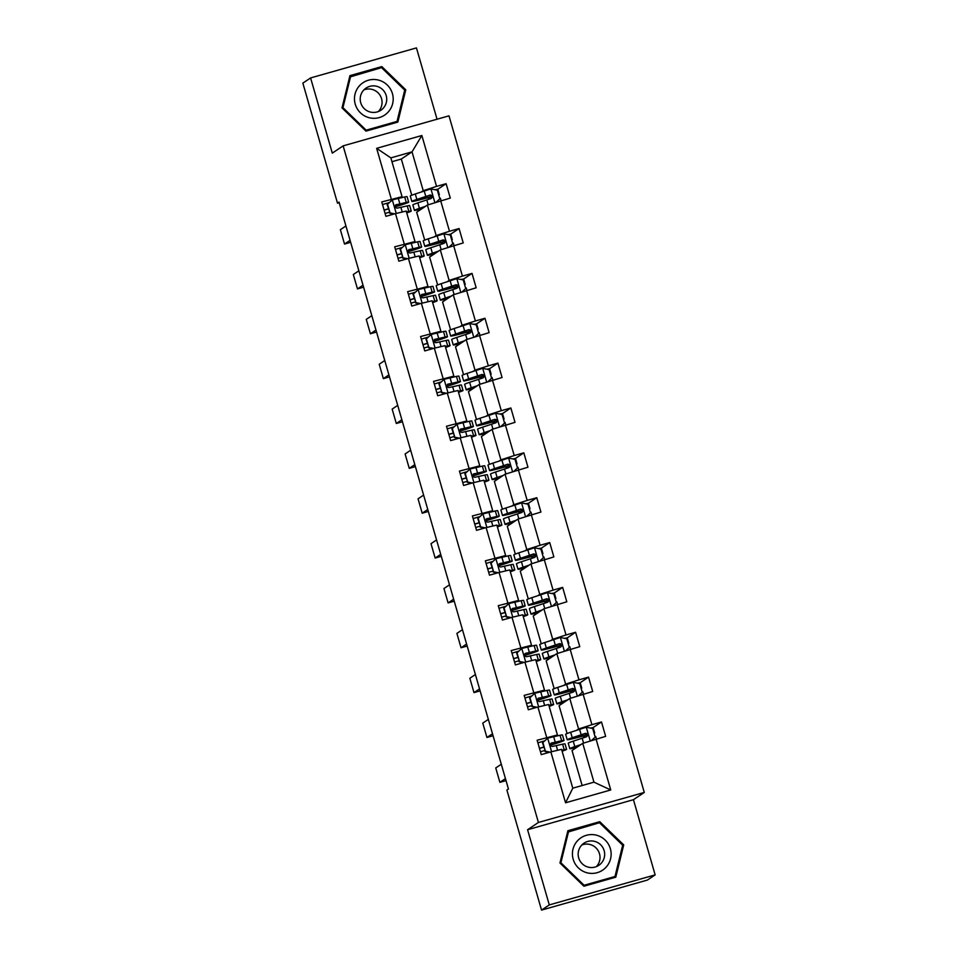 <?xml version="1.0" encoding="UTF-8"?>
<svg xmlns="http://www.w3.org/2000/svg" width="958" height="958" viewBox="0 0 958 958"><rect width="100%" height="100%" fill="white"/><g stroke="black" fill="none" stroke-linecap="round" stroke-linejoin="round"><path stroke-width="1.44" d="M437.04 119.223L416.455 47.9L310.596 77.933L302.848 83.118L337.503 203.168L339.216 202.689M644.279 792.434L448.991 115.834L343.132 145.867L538.42 822.467L644.279 792.434L633.442 799.69L527.583 829.724L549.293 904.915L655.152 874.882L633.442 799.69M655.152 874.882L647.404 880.067L541.545 910.1L549.293 904.915M421.436 191.887L423.232 190.69L412.024 151.867L421.855 135.509L436.549 186.403L446.129 183.685L437.782 189.277M411.76 195.228L401.318 159.04L412.024 151.867L390.852 157.878L402.061 196.689L400.264 197.899M423.232 190.69L436.549 186.403M434.381 236.746L436.177 235.548L427.376 205.06L450.284 198.067L446.129 183.685M440.692 200.785L449.494 231.261L459.074 228.543L450.727 234.135L447.997 234.614M447.338 281.604L449.122 280.407L440.321 249.918L463.229 242.925L459.074 228.543M453.637 245.643L462.439 276.12L472.031 273.401L463.672 278.994M460.283 326.462L462.067 325.265L453.278 294.777L476.174 287.783L472.031 273.401M466.594 290.502L475.384 320.978L484.976 318.26L476.617 323.852M473.228 371.321L475.024 370.111L466.223 339.635L489.119 332.642L484.976 318.26M479.539 335.36L488.341 365.836L497.921 363.118L489.562 368.71L486.844 369.189M486.173 416.179L487.969 414.97L479.168 384.493L502.064 377.5L497.921 363.118M492.484 380.218L501.285 410.695L510.865 407.976L502.519 413.569L499.789 414.048M499.118 461.026L500.914 459.828L492.113 429.352L515.021 422.346L510.865 407.976M505.429 425.077L514.23 455.553L523.81 452.835L515.464 458.427L512.734 458.894M512.075 505.884L513.859 504.686L505.058 474.21L527.966 467.205L523.81 452.835M518.374 469.923L527.175 500.411L536.767 497.693L528.409 503.285M525.02 550.742L526.804 549.545L518.015 519.068L540.911 512.063L536.767 497.693M531.331 514.781L540.12 545.27L549.712 542.551L541.354 548.144M537.965 595.601L539.761 594.403L530.96 563.927L553.856 556.921L549.712 542.551M544.276 559.64L553.077 590.128L562.657 587.398L554.311 593.002L551.58 593.469M550.91 640.459L552.706 639.261L543.904 608.785L566.801 601.78L562.657 587.398M557.221 604.498L566.022 634.974L575.602 632.256L567.256 637.86L564.525 638.327M563.855 685.317L565.651 684.12L556.849 653.631L579.758 646.638L575.602 632.256M570.166 649.356L578.967 679.833L588.547 677.114L580.201 682.707L577.47 683.186M576.812 730.176L578.596 728.978L569.794 698.49L592.703 691.496L588.547 677.114M583.111 694.215L591.912 724.691L601.504 721.973L593.146 727.565L590.415 728.044M596.068 739.073L610.749 789.967L565.555 802.792L550.862 751.898L561.58 749.36L572.776 788.183L593.948 782.171L582.751 743.348L605.648 736.355L601.504 721.973M546.707 737.516L537.917 707.04L548.623 704.501L557.424 734.978L537.127 740.235L541.27 754.617L550.862 751.898M533.762 692.658L524.96 662.182L535.678 659.643L544.479 690.119L524.182 695.376L528.325 709.758L537.917 707.04M520.817 647.8L512.015 617.323L522.733 614.785L531.534 645.261L511.225 650.53L515.38 664.9L524.96 662.182M507.872 602.953L499.07 572.465L509.788 569.926L518.589 600.415L498.28 605.672L502.435 620.042L512.015 617.323M494.915 558.095L486.125 527.607L496.843 525.068L505.632 555.556L485.335 560.813L489.49 575.183L499.07 572.465M481.97 513.237L473.18 482.748L483.886 480.209L492.687 510.698L472.39 515.955L476.533 530.325L486.125 527.607M469.025 468.378L460.223 437.902L470.941 435.363L479.742 465.839L459.445 471.096L463.588 485.466L473.18 482.748M456.08 423.52L447.278 393.043L457.996 390.505L466.797 420.981L446.488 426.238L450.643 440.62L460.223 437.902M443.135 378.661L434.333 348.185L445.051 345.646L453.853 376.123L433.543 381.38L437.698 395.762L447.278 393.043M430.178 333.803L421.388 303.327L432.106 300.788L440.896 331.264L420.598 336.521L424.753 350.903L434.333 348.185M417.233 288.945L408.443 258.468L419.149 255.93L427.951 286.406L407.653 291.663L411.796 306.045L421.388 303.327M404.288 244.086L395.486 213.61L406.204 211.071L415.006 241.548L394.708 246.805L398.851 261.187L408.443 258.468M402.061 196.689L381.751 201.946L385.906 216.328L395.486 213.61M391.343 199.228L376.65 148.334L421.855 135.509M541.545 910.1L506.902 790.051L508.447 789.009L339.048 202.126L337.503 203.168M415.006 241.548L413.209 242.757M424.705 240.087L416.67 212.233L427.376 205.06M436.177 235.548L449.494 231.261M427.951 286.406L426.166 287.604M437.65 284.945L429.615 257.091L440.321 249.918M449.122 280.407L462.439 276.12M440.896 331.264L439.111 332.462M450.607 329.803L442.56 301.95L453.278 294.777M462.067 325.265L475.384 320.978M453.853 376.123L452.056 377.32M463.552 374.662L455.517 346.808L466.223 339.635M475.024 370.111L488.341 365.836M466.797 420.981L465.001 422.179M476.497 419.52L468.462 391.666L479.168 384.493M487.969 414.97L501.285 410.695M479.742 465.839L477.946 467.037M489.442 464.379L481.407 436.525L492.113 429.352M500.914 459.828L514.23 455.553M492.687 510.698L490.903 511.895M502.387 509.237L494.352 481.383L505.058 474.21M513.859 504.686L527.175 500.411M505.632 555.556L503.848 556.754M515.344 554.095L507.297 526.241L518.015 519.068M526.804 549.545L540.12 545.27M518.589 600.415L516.793 601.612M528.289 598.954L520.254 571.1L530.96 563.927M539.761 594.403L553.077 590.128M531.534 645.261L529.738 646.47M541.234 643.8L533.199 615.958L543.904 608.785M552.706 639.261L566.022 634.974M544.479 690.119L542.683 691.329M554.179 688.658L546.144 660.816L556.849 653.631M565.651 684.12L578.967 679.833M557.424 734.978L555.64 736.175M567.124 733.517L559.089 705.663L569.794 698.49M578.596 728.978L591.912 724.691M565.555 802.792L572.776 788.183M310.596 77.933L332.294 153.124L343.132 145.867M527.583 829.724L538.42 822.467M401.318 159.04L391.954 161.698M582.141 785.524L572.034 750.521L582.751 743.348M583.925 737.576L583.458 735.948M570.98 692.718L570.513 691.089M558.035 647.859L557.568 646.231M545.09 603.001L544.623 601.373M532.145 558.143L531.666 556.514M519.188 513.284L518.721 511.656M506.243 468.426L505.776 466.797M493.298 423.568L492.831 421.939M480.353 378.709L479.886 377.081M467.408 333.851L466.929 332.234M454.451 289.005L453.984 287.376M441.506 244.146L441.039 242.518M428.561 199.288L428.094 197.659M593.948 782.171L610.749 789.967M376.65 148.334L390.852 157.878M567.89 830.73L559.963 863.002L583.913 886.222L615.79 877.181L623.718 844.908L599.768 821.689L567.89 830.73M365.968 131.126L397.845 122.085L405.773 89.812L381.823 66.593L349.945 75.634L342.018 107.907L365.968 131.126M614.629 877.516L614.856 876.594M598.834 822.91L567.759 831.269M598.475 822.563L599.768 821.689M622.556 845.698L623.718 844.908M396.672 122.42L396.899 121.498M380.889 67.814L349.814 76.173M380.53 67.455L381.823 66.593M404.611 90.591L405.773 89.812M561.903 750.473A19.016 0.73 -16.1 0 1 562.873 750.425A19.016 0.73 -16.1 0 1 562.023 750.904M505.441 778.615L499.884 782.339L506.016 780.602M561.807 750.138L564.19 749.647A22.908 0.874 -16.1 0 1 566.609 749.348A22.908 0.874 -16.1 0 1 562.106 751.204M547.82 738.103L542.515 742.869L547.82 738.103L560.047 735.265A22.908 0.874 -16.1 0 1 562.466 734.978L564.034 740.438A22.908 0.874 163.9 0 0 561.628 740.726L551.018 743.204M501.297 764.233L495.741 767.957L499.884 782.339M544.755 740.821A19.016 0.73 -16.1 0 1 543.426 741.217L537.881 742.845M542.923 742.606L545.413 751.228L550.072 752.126M542.515 742.869L545.413 751.228M549.341 752.329L545.006 751.503M550.299 745.085A19.016 0.73 -16.1 0 0 560.298 741.516A19.016 0.73 -16.1 0 0 558.286 741.755L551.497 742.989C549.676 744.725 550.012 745.875 552.491 746.438L562.621 744.174A22.908 0.874 -16.1 0 1 565.028 743.887L566.609 749.348M543.773 747.192L539.498 748.461M544.719 750.509L540.456 751.767M539.462 748.318L543.725 747.048M550.335 745.24A22.908 0.874 163.9 0 0 564.034 740.438M594.032 733.062L594.714 733.014L594.14 733.445M591.445 740.558L595.193 737.109L592.703 728.475L586.152 727.23L570.657 732.259A22.908 0.874 163.9 0 0 565.639 734.283L567.22 739.756A22.908 0.874 163.9 0 0 581.075 736.594L587.41 734.87M580.955 744.546L574.8 746.629A22.908 0.874 163.9 0 0 569.794 748.665A22.908 0.874 163.9 0 0 576.884 747.276M580.225 745.049L577.686 745.899A19.016 0.73 163.9 0 0 573.531 747.587A19.016 0.73 163.9 0 0 577.411 746.929M569.794 748.665L568.214 743.204A22.908 0.874 -16.1 0 1 573.231 741.169L586.547 736.774C588.463 734.966 588.128 733.816 585.542 733.325L572.225 737.72A22.908 0.874 163.9 0 0 567.22 739.756M582.057 734.642L582.464 736.055A19.016 0.73 -16.1 0 1 570.956 738.666A19.016 0.73 -16.1 0 1 575.123 736.989L585.099 733.624L587.458 735.373M596.439 738.965L595.708 736.462L595.026 736.51M582.464 736.055L587.362 734.714M548.946 705.615A19.016 0.73 -16.1 0 1 549.916 705.579A19.016 0.73 -16.1 0 1 549.078 706.058M492.496 733.756L486.939 737.48L493.071 735.744M548.85 705.28L551.245 704.789A22.908 0.874 -16.1 0 1 553.664 704.489A22.908 0.874 -16.1 0 1 549.162 706.357M534.863 693.245L529.57 698.011L534.863 693.245L547.102 690.407A22.908 0.874 -16.1 0 1 549.509 690.119L551.09 695.58A22.908 0.874 163.9 0 0 548.671 695.867L538.061 698.346M488.352 719.386L482.784 723.11L486.939 737.48M531.81 695.963A19.016 0.73 -16.1 0 1 530.481 696.358L524.936 697.987M529.978 697.747L532.468 706.369L537.127 707.267M529.57 698.011L532.468 706.369M536.396 707.471L532.061 706.645M537.342 700.226A19.016 0.73 -16.1 0 0 547.353 696.658A19.016 0.73 -16.1 0 0 545.341 696.897L538.552 698.131C536.731 699.867 537.067 701.016 539.546 701.579L549.676 699.328A22.908 0.874 -16.1 0 1 552.083 699.029L553.664 704.489M530.816 702.346L526.553 703.603M531.774 705.651L527.499 706.908M526.505 703.459L530.78 702.19M537.39 700.382A22.908 0.874 163.9 0 0 551.09 695.58M536.001 660.757A19.016 0.73 -16.1 0 1 536.971 660.721A19.016 0.73 -16.1 0 1 536.133 661.2M479.551 688.898L473.994 692.622L480.126 690.886M535.905 660.421L538.3 659.93A22.908 0.874 -16.1 0 1 540.719 659.631A22.908 0.874 -16.1 0 1 536.217 661.499M521.918 648.386L516.625 653.152L521.918 648.386L534.157 645.548A22.908 0.874 -16.1 0 1 536.564 645.261L538.145 650.721A22.908 0.874 163.9 0 0 535.726 651.009L525.116 653.488M475.396 674.528L469.839 678.252L473.994 692.622M518.853 651.105A19.016 0.73 -16.1 0 1 517.536 651.5L511.979 653.14M517.033 652.889L519.523 661.511L524.182 662.409M516.625 653.152L519.523 661.511M523.451 662.613L519.116 661.786M524.397 655.368A19.016 0.73 -16.1 0 0 534.396 651.799A19.016 0.73 -16.1 0 0 532.397 652.039L525.607 653.272C523.786 655.009 524.11 656.158 526.601 656.721L536.72 654.47A22.908 0.874 -16.1 0 1 539.138 654.17L540.719 659.631M517.871 657.487L513.608 658.745M518.829 660.792L514.554 662.05M513.56 658.601L517.835 657.344M524.445 655.523A22.908 0.874 163.9 0 0 538.145 650.721M581.207 688.551L581.769 688.155L580.189 682.683M578.5 695.7L582.248 692.251L579.758 683.617L573.207 682.371L557.7 687.401A22.908 0.874 163.9 0 0 552.694 689.437L554.275 694.897A22.908 0.874 163.9 0 0 568.13 691.736L574.465 690.011M568.01 699.699L561.855 701.771A22.908 0.874 163.9 0 0 556.837 703.807A22.908 0.874 163.9 0 0 563.939 702.418M567.28 700.19L564.741 701.04A19.016 0.73 163.9 0 0 560.586 702.729A19.016 0.73 163.9 0 0 564.466 702.07M556.837 703.807L555.269 698.346A22.908 0.874 -16.1 0 1 560.274 696.31L573.591 691.915C575.519 690.107 575.183 688.958 572.597 688.467L559.28 692.862A22.908 0.874 163.9 0 0 554.275 694.897M569.1 689.784L569.507 691.197A19.016 0.73 -16.1 0 1 558.011 693.82A19.016 0.73 -16.1 0 1 562.166 692.131L572.154 688.766L574.513 690.514M581.075 688.203L581.769 688.155M583.494 694.107L582.763 691.604L582.081 691.652M569.507 691.197L574.417 689.856M568.262 643.704L568.824 643.297L567.244 637.836M565.543 650.841L569.303 647.392L566.813 638.77L560.262 637.513L544.755 642.543A22.908 0.874 163.9 0 0 539.749 644.578L541.318 650.039A22.908 0.874 163.9 0 0 555.173 646.878L561.52 645.153M555.065 654.841L548.91 656.925A22.908 0.874 163.9 0 0 543.893 658.948A22.908 0.874 163.9 0 0 550.982 657.571M554.323 655.332L551.796 656.182A19.016 0.73 163.9 0 0 547.641 657.871A19.016 0.73 163.9 0 0 551.521 657.212M543.893 658.948L542.324 653.488A22.908 0.874 -16.1 0 1 547.329 651.452L560.646 647.057C562.574 645.249 562.238 644.099 559.652 643.608L546.335 648.003A22.908 0.874 163.9 0 0 541.318 650.039M556.155 644.926L556.562 646.339A19.016 0.73 -16.1 0 1 545.066 648.961A19.016 0.73 -16.1 0 1 549.221 647.273L559.209 643.908L561.568 645.656M568.13 643.345L568.824 643.297M570.537 649.249L569.818 646.746L569.124 646.794M556.562 646.339L561.472 644.997M587.158 872.822A19.471 19.316 56.2 0 0 610.581 858.775A19.471 19.316 56.2 0 0 596.403 835.172A19.471 19.316 56.2 0 0 572.98 849.219A19.471 19.316 56.2 0 0 587.158 872.822M588.248 867.134A13.328 13.22 56.2 0 0 604.462 852.009A13.328 13.22 56.2 0 0 583.997 843.172A13.328 13.22 56.2 0 0 588.248 867.134M581.841 844.98A13.328 13.22 -123.8 0 1 596.343 866.619M567.531 832.191L599.469 822.73L622.664 845.231L614.988 876.498L583.566 885.899M614.988 876.498L584.093 885.264L560.897 862.763L568.573 831.496M583.398 885.731L584.093 885.264M560.191 863.23L560.897 862.763M369.201 117.726A19.471 19.316 56.2 0 0 392.636 103.68A19.471 19.316 56.2 0 0 378.458 80.077A19.471 19.316 56.2 0 0 355.035 94.123A19.471 19.316 56.2 0 0 369.201 117.726M370.303 112.038A13.328 13.22 56.2 0 0 386.517 96.914A13.328 13.22 56.2 0 0 366.052 88.076A13.328 13.22 56.2 0 0 370.303 112.038M363.896 89.884A13.328 13.22 -123.8 0 1 378.398 111.523M349.586 77.095L381.524 67.635L404.719 90.136L397.043 121.403L365.621 130.803M397.043 121.403L366.148 130.168L342.94 107.667L350.628 76.4M365.453 130.635L366.148 130.168M342.245 108.134L342.94 107.667M523.056 615.91A19.016 0.73 -16.1 0 1 524.026 615.862A19.016 0.73 -16.1 0 1 523.176 616.341M466.606 644.039L461.038 647.764L467.181 646.027M522.96 615.563L525.355 615.072A22.908 0.874 -16.1 0 1 527.762 614.785A22.908 0.874 -16.1 0 1 523.272 616.641M508.973 603.528L503.68 608.306L508.973 603.528L521.2 600.69A22.908 0.874 -16.1 0 1 523.619 600.403L525.2 605.863A22.908 0.874 163.9 0 0 522.781 606.163L512.171 608.629M462.451 629.669L456.894 633.394L461.038 647.764M505.908 606.246A19.016 0.73 -16.1 0 1 504.591 606.642L499.034 608.282M504.076 608.031L506.566 616.653L511.225 617.551M503.68 608.306L506.566 616.653M510.506 617.754L506.171 616.928M511.452 610.509A19.016 0.73 -16.1 0 0 521.451 606.941A19.016 0.73 -16.1 0 0 519.452 607.192L512.662 608.414C510.83 610.15 511.165 611.3 513.656 611.863L523.775 609.611A22.908 0.874 -16.1 0 1 526.193 609.312L527.762 614.785M504.926 612.629L500.651 613.886M505.884 615.934L501.609 617.192M500.615 613.743L504.89 612.485M511.5 610.665A22.908 0.874 163.9 0 0 525.2 605.863M555.317 598.846L555.88 598.439L554.299 592.978M552.598 605.983L556.359 602.534L553.868 593.912L547.305 592.655L531.81 597.684A22.908 0.874 163.9 0 0 526.804 599.72L528.373 605.181A22.908 0.874 163.9 0 0 542.228 602.019L548.563 600.307M542.108 609.983L535.965 612.066A22.908 0.874 163.9 0 0 530.948 614.09A22.908 0.874 163.9 0 0 538.037 612.713M541.378 610.474L538.851 611.324A19.016 0.73 163.9 0 0 534.684 613.012A19.016 0.73 163.9 0 0 538.576 612.354M530.948 614.09L529.367 608.629A22.908 0.874 -16.1 0 1 534.384 606.594L547.701 602.199C549.629 600.391 549.293 599.241 546.707 598.75L533.39 603.145A22.908 0.874 163.9 0 0 528.373 605.181M543.21 600.067L543.617 601.48A19.016 0.73 -16.1 0 1 532.121 604.103A19.016 0.73 -16.1 0 1 536.276 602.414L546.264 599.049L548.611 600.798M555.185 598.487L555.88 598.439M557.592 604.39L556.873 601.887L556.179 601.935M543.617 601.48L548.515 600.151M510.111 571.052A19.016 0.73 -16.1 0 1 511.081 571.004A19.016 0.73 -16.1 0 1 510.231 571.483M453.661 599.181L448.093 602.905L454.224 601.169M510.015 570.717L512.41 570.214A22.908 0.874 -16.1 0 1 514.817 569.926A22.908 0.874 -16.1 0 1 510.315 571.782M496.028 558.67L490.736 563.448L496.028 558.67L508.255 555.832A22.908 0.874 -16.1 0 1 510.674 555.544L512.243 561.005A22.908 0.874 163.9 0 0 509.836 561.304L499.226 563.783M449.506 584.811L443.949 588.535L448.093 602.905M492.963 561.388A19.016 0.73 -16.1 0 1 491.646 561.783L486.089 563.424M491.131 563.172L493.621 571.806L498.28 572.692M490.736 563.448L493.621 571.806M497.549 572.896L493.226 572.07M498.507 565.651A19.016 0.73 -16.1 0 0 508.506 562.083A19.016 0.73 -16.1 0 0 506.507 562.334L499.705 563.555C497.885 565.292 498.22 566.441 500.711 567.004L510.83 564.753A22.908 0.874 -16.1 0 1 513.249 564.454L514.817 569.926M491.981 567.771L487.706 569.028M492.939 571.076L488.664 572.333M487.67 568.884L491.933 567.627M498.543 565.807A22.908 0.874 163.9 0 0 512.243 561.005M542.24 553.628L542.923 553.58L542.348 554.011M539.653 561.125L543.402 557.676L540.911 549.054L534.36 547.796L518.865 552.826A22.908 0.874 163.9 0 0 513.847 554.862L515.428 560.322A22.908 0.874 163.9 0 0 529.283 557.161L535.618 555.448M538.635 548.611L541.354 548.12L542.923 553.58M529.163 565.124L523.008 567.208A22.908 0.874 163.9 0 0 518.003 569.232A22.908 0.874 163.9 0 0 525.092 567.855M528.433 565.615L525.906 566.465A19.016 0.73 163.9 0 0 521.739 568.154A19.016 0.73 163.9 0 0 525.631 567.495M518.003 569.232L516.422 563.771A22.908 0.874 -16.1 0 1 521.439 561.747L534.756 557.352C536.672 555.544 536.348 554.383 533.762 553.892L520.445 558.286A22.908 0.874 163.9 0 0 515.428 560.322M530.265 555.209L530.672 556.622A19.016 0.73 -16.1 0 1 519.164 559.244A19.016 0.73 -16.1 0 1 523.331 557.556L533.307 554.191L535.666 555.939M544.647 559.532L543.928 557.029L543.234 557.077M530.672 556.622L535.57 555.293M497.166 526.193A19.016 0.73 -16.1 0 1 498.136 526.146A19.016 0.73 -16.1 0 1 497.286 526.625M440.704 554.335L435.148 558.059L441.279 556.311M497.07 525.858L499.453 525.355A22.908 0.874 -16.1 0 1 501.872 525.068A22.908 0.874 -16.1 0 1 497.37 526.924M483.083 513.823L477.779 518.589L483.083 513.823L495.31 510.985A22.908 0.874 -16.1 0 1 497.729 510.686L499.298 516.146A22.908 0.874 163.9 0 0 496.891 516.446L486.281 518.925M436.561 539.953L431.004 543.677L435.148 558.059M480.018 516.53A19.016 0.73 -16.1 0 1 478.689 516.925L473.144 518.565M478.186 518.314L480.676 526.948L485.335 527.834M477.779 518.589L480.676 526.948M484.604 528.038L480.269 527.211M485.55 520.793A19.016 0.73 -16.1 0 0 495.561 517.236A19.016 0.73 -16.1 0 0 493.55 517.476L486.76 518.697C484.94 520.433 485.275 521.583 487.754 522.146L497.885 519.895A22.908 0.874 -16.1 0 1 500.292 519.607L501.872 525.068M479.036 522.912L474.761 524.17M479.982 526.217L475.719 527.475M474.725 524.026L478.988 522.769M485.598 520.948A22.908 0.874 163.9 0 0 499.298 516.146M529.295 508.77L529.978 508.722L529.403 509.153M526.708 516.266L530.457 512.817L527.966 504.195L521.415 502.938L505.92 507.968A22.908 0.874 163.9 0 0 500.902 510.003L502.483 515.464A22.908 0.874 163.9 0 0 516.338 512.302L522.673 510.59M525.679 503.752L528.409 503.261L529.978 508.722M516.218 520.266L510.063 522.35A22.908 0.874 163.9 0 0 505.058 524.385A22.908 0.874 163.9 0 0 512.147 522.996M515.488 520.757L512.949 521.607A19.016 0.73 163.9 0 0 508.794 523.296A19.016 0.73 163.9 0 0 512.674 522.637M505.058 524.385L503.477 518.913A22.908 0.874 -16.1 0 1 508.494 516.889L521.811 512.494C523.727 510.686 523.391 509.536 520.805 509.033L507.489 513.428A22.908 0.874 163.9 0 0 502.483 515.464M517.32 510.351L517.727 511.764A19.016 0.73 -16.1 0 1 506.219 514.386A19.016 0.73 -16.1 0 1 510.386 512.698L520.362 509.333L522.721 511.081M531.702 514.686L530.971 512.171L530.289 512.219M517.727 511.764L522.625 510.434M484.209 481.335A19.016 0.73 -16.1 0 1 485.179 481.287A19.016 0.73 -16.1 0 1 484.341 481.766M427.759 509.476L422.203 513.201L428.334 511.452M484.113 481L486.508 480.497A22.908 0.874 -16.1 0 1 488.927 480.209A22.908 0.874 -16.1 0 1 484.425 482.066M470.127 468.965L464.834 473.731L470.127 468.965L482.365 466.127A22.908 0.874 -16.1 0 1 484.772 465.827L486.353 471.288A22.908 0.874 163.9 0 0 483.934 471.587L473.324 474.066M423.616 495.094L418.047 498.819L422.203 513.201M467.073 471.671A19.016 0.73 -16.1 0 1 465.744 472.066L460.199 473.707M465.241 473.456L467.732 482.09L472.39 482.976M464.834 473.731L467.732 482.09M471.659 483.179L467.324 482.353M472.605 475.934A19.016 0.73 -16.1 0 0 482.616 472.378A19.016 0.73 -16.1 0 0 480.605 472.617L473.815 473.839C471.995 475.587 472.33 476.737 474.809 477.288L484.94 475.036A22.908 0.874 -16.1 0 1 487.347 474.749L488.927 480.209M466.079 478.054L461.816 479.311M467.037 481.359L462.762 482.616M461.768 479.168L466.043 477.91M472.653 476.09A22.908 0.874 163.9 0 0 486.353 471.288M516.446 464.283L517.033 463.864L515.452 458.403M513.763 471.408L517.512 467.959L515.021 459.337L508.47 458.08L492.963 463.109A22.908 0.874 163.9 0 0 487.957 465.145L489.538 470.606A22.908 0.874 163.9 0 0 503.393 467.444L509.728 465.732M503.273 475.408L497.118 477.491A22.908 0.874 163.9 0 0 492.101 479.527A22.908 0.874 163.9 0 0 499.202 478.138M502.543 475.898L500.004 476.761A19.016 0.73 163.9 0 0 495.849 478.437A19.016 0.73 163.9 0 0 499.729 477.779M492.101 479.527L490.532 474.054A22.908 0.874 -16.1 0 1 495.537 472.031L508.854 467.636C510.782 465.827 510.446 464.678 507.86 464.187L494.544 468.582A22.908 0.874 163.9 0 0 489.538 470.606M504.363 465.492L504.77 466.905A19.016 0.73 -16.1 0 1 493.274 469.528A19.016 0.73 -16.1 0 1 497.43 467.839L507.417 464.474L509.776 466.223M516.338 463.911L517.033 463.864M518.757 469.827L518.027 467.312L517.344 467.36M504.77 466.905L509.68 465.576M471.264 436.477A19.016 0.73 -16.1 0 1 472.234 436.429A19.016 0.73 -16.1 0 1 471.396 436.908M414.814 464.618L409.258 468.342L415.389 466.594M471.168 436.141L473.563 435.639A22.908 0.874 -16.1 0 1 475.982 435.351A22.908 0.874 -16.1 0 1 471.48 437.207M457.182 424.107L451.889 428.873L457.182 424.107L469.42 421.269A22.908 0.874 -16.1 0 1 471.827 420.969L473.408 426.442A22.908 0.874 163.9 0 0 470.989 426.729L460.379 429.208M410.659 450.236L405.102 453.96L409.258 468.342M454.116 426.825A19.016 0.73 -16.1 0 1 452.799 427.208L447.242 428.849M452.296 428.597L454.787 437.231L459.445 438.117M451.889 428.873L454.787 437.231M458.714 438.321L454.379 437.495M459.66 431.076A19.016 0.73 -16.1 0 0 469.659 427.519A19.016 0.73 -16.1 0 0 467.66 427.759L460.87 428.98C459.05 430.729 459.373 431.878 461.864 432.429L471.983 430.178A22.908 0.874 -16.1 0 1 474.402 429.891L475.982 435.351M453.134 433.196L448.871 434.453M454.092 436.501L449.817 437.758M448.823 434.309L453.098 433.052M459.708 431.232A22.908 0.874 163.9 0 0 473.408 426.442M503.525 419.412L504.088 419.005L502.507 413.545M500.806 426.561L504.567 423.101L502.076 414.479L495.526 413.221L480.018 418.251A22.908 0.874 163.9 0 0 475.012 420.287L476.581 425.747A22.908 0.874 163.9 0 0 490.436 422.598L496.783 420.873M490.328 430.549L484.173 432.633A22.908 0.874 163.9 0 0 479.156 434.669A22.908 0.874 163.9 0 0 486.245 433.279M489.586 431.04L487.059 431.902A19.016 0.73 163.9 0 0 482.904 433.591A19.016 0.73 163.9 0 0 486.784 432.92M479.156 434.669L477.587 429.196A22.908 0.874 -16.1 0 1 482.593 427.172L495.909 422.777C497.837 420.969 497.501 419.82 494.915 419.329L481.599 423.723A22.908 0.874 163.9 0 0 476.581 425.747M491.418 420.634L491.825 422.047A19.016 0.73 -16.1 0 1 480.329 424.669A19.016 0.73 -16.1 0 1 484.485 422.981L494.472 419.628L496.831 421.364M503.393 419.053L504.088 419.005M505.8 424.969L505.082 422.454L504.387 422.502M491.825 422.047L496.735 420.718M458.319 391.618A19.016 0.73 -16.1 0 1 459.289 391.571A19.016 0.73 -16.1 0 1 458.439 392.05M401.869 419.76L396.301 423.484L402.444 421.748M458.223 391.283L460.618 390.78A22.908 0.874 -16.1 0 1 463.025 390.493A22.908 0.874 -16.1 0 1 458.535 392.349M444.237 379.248L438.944 384.014L444.237 379.248L456.463 376.41A22.908 0.874 -16.1 0 1 458.882 376.111L460.463 381.583A22.908 0.874 163.9 0 0 458.044 381.871L447.434 384.35M397.714 405.378L392.157 409.102L396.301 423.484M441.171 381.967A19.016 0.73 -16.1 0 1 439.854 382.35L434.297 383.99M439.339 383.751L441.83 392.373L446.488 393.259M438.944 384.014L441.83 392.373M445.769 393.475L441.434 392.636M446.715 386.218A19.016 0.73 -16.1 0 0 456.715 382.661A19.016 0.73 -16.1 0 0 454.715 382.901L447.925 384.122C446.093 385.87 446.428 387.02 448.919 387.583L459.038 385.32A22.908 0.874 -16.1 0 1 461.457 385.032L463.025 390.493M440.189 388.337L435.914 389.595M441.147 391.642L436.872 392.912M435.878 389.451L440.153 388.194M446.763 386.373A22.908 0.874 163.9 0 0 460.463 381.583M490.58 374.554L491.143 374.147L489.562 368.686M487.861 381.703L491.622 378.242L489.131 369.62L482.569 368.375L467.073 373.404A22.908 0.874 163.9 0 0 462.067 375.428L463.636 380.889A22.908 0.874 163.9 0 0 477.491 377.739L483.826 376.015M477.371 385.691L471.228 387.774A22.908 0.874 163.9 0 0 466.211 389.81A22.908 0.874 163.9 0 0 473.3 388.421M476.641 386.182L474.114 387.044A19.016 0.73 163.9 0 0 469.947 388.732A19.016 0.73 163.9 0 0 473.839 388.062M466.211 389.81L464.63 384.35A22.908 0.874 -16.1 0 1 469.648 382.314L482.964 377.919C484.892 376.111 484.556 374.961 481.97 374.47L468.654 378.865A22.908 0.874 163.9 0 0 463.636 380.889M478.473 375.776L478.88 377.189A19.016 0.73 -16.1 0 1 467.384 379.811A19.016 0.73 -16.1 0 1 471.54 378.123L481.527 374.77L483.874 376.518M490.448 374.195L491.143 374.147M492.855 380.11L492.137 377.596L491.442 377.656M478.88 377.189L483.778 375.859M445.374 346.76A19.016 0.73 -16.1 0 1 446.344 346.712A19.016 0.73 -16.1 0 1 445.494 347.191M388.924 374.901L383.356 378.626L389.487 376.889M445.278 346.425L447.673 345.934A22.908 0.874 -16.1 0 1 450.08 345.634A22.908 0.874 -16.1 0 1 445.578 347.491M431.292 334.39L425.999 339.156L431.292 334.39L443.518 331.552A22.908 0.874 -16.1 0 1 445.937 331.264L447.506 336.725A22.908 0.874 163.9 0 0 445.099 337.012L434.489 339.491M384.769 360.519L379.212 364.244L383.356 378.626M428.226 337.108A19.016 0.73 -16.1 0 1 426.909 337.491L421.352 339.132M426.394 338.892L428.885 347.514L433.543 348.401M425.999 339.156L428.885 347.514M432.812 348.616L428.489 347.79M433.77 341.371A19.016 0.73 -16.1 0 0 443.77 337.803A19.016 0.73 -16.1 0 0 441.77 338.042L434.968 339.264C433.148 341.012 433.483 342.162 435.974 342.724L446.093 340.461A22.908 0.874 -16.1 0 1 448.512 340.174L450.08 345.634M427.244 343.479L422.969 344.748M428.202 346.784L423.927 348.053M422.933 344.593L427.196 343.335M433.806 341.527A22.908 0.874 163.9 0 0 447.506 336.725M432.429 301.902A19.016 0.73 -16.1 0 1 433.399 301.854A19.016 0.73 -16.1 0 1 432.549 302.333M375.967 330.043L370.411 333.767L376.542 332.031M432.333 301.566L434.716 301.075A22.908 0.874 -16.1 0 1 437.135 300.776A22.908 0.874 -16.1 0 1 432.633 302.632M418.347 289.532L413.042 294.298L418.347 289.532L430.573 286.693A22.908 0.874 -16.1 0 1 432.992 286.406L434.561 291.867A22.908 0.874 163.9 0 0 432.154 292.154L421.544 294.633M371.824 315.661L366.267 319.385L370.411 333.767M415.281 292.25A19.016 0.73 -16.1 0 1 413.952 292.645L408.407 294.274M413.449 294.034L415.94 302.656L420.598 303.542M413.042 294.298L415.94 302.656M419.867 303.758L415.533 302.932M420.813 296.513A19.016 0.73 -16.1 0 0 430.825 292.944A19.016 0.73 -16.1 0 0 428.813 293.184L422.023 294.417C420.203 296.154 420.538 297.303 423.017 297.866L433.148 295.603A22.908 0.874 -16.1 0 1 435.555 295.315L437.135 300.776M414.299 298.621L410.024 299.89M415.245 301.926L410.982 303.195M409.988 299.746L414.251 298.477M420.861 296.669A22.908 0.874 163.9 0 0 434.561 291.867M419.472 257.043A19.016 0.73 -16.1 0 1 420.442 256.995A19.016 0.73 -16.1 0 1 419.604 257.474M363.022 285.185L357.466 288.909L363.597 287.172M419.376 256.708L421.771 256.217A22.908 0.874 -16.1 0 1 424.19 255.918A22.908 0.874 -16.1 0 1 419.688 257.774M405.39 244.673L400.097 249.439L405.39 244.673L417.628 241.835A22.908 0.874 -16.1 0 1 420.035 241.548L421.616 247.008A22.908 0.874 163.9 0 0 419.197 247.296L408.587 249.775M358.879 270.803L353.31 274.527L357.466 288.909M402.336 247.392A19.016 0.73 -16.1 0 1 401.007 247.787L395.462 249.415M400.504 249.176L402.995 257.798L407.653 258.696M400.097 249.439L402.995 257.798M406.922 258.899L402.588 258.073M407.869 251.655A19.016 0.73 -16.1 0 0 417.88 248.086A19.016 0.73 -16.1 0 0 415.868 248.326L409.078 249.559C407.258 251.295 407.593 252.445 410.072 253.008L420.203 250.745A22.908 0.874 -16.1 0 1 422.61 250.457L424.19 255.918M401.342 253.762L397.079 255.032M402.3 257.079L398.025 258.337M397.031 254.888L401.306 253.619M407.916 251.81A22.908 0.874 163.9 0 0 421.616 247.008M477.623 329.696L478.186 329.289L476.617 323.828L473.899 324.331M474.917 336.845L478.665 333.396L476.174 324.762L469.624 323.517L454.128 328.546A22.908 0.874 163.9 0 0 449.11 330.57L450.691 336.03A22.908 0.874 163.9 0 0 464.546 332.881L470.881 331.157M464.426 340.832L458.271 342.916A22.908 0.874 163.9 0 0 453.266 344.952A22.908 0.874 163.9 0 0 460.355 343.563M463.696 341.323L461.169 342.186A19.016 0.73 163.9 0 0 457.002 343.874A19.016 0.73 163.9 0 0 460.894 343.204M453.266 344.952L451.685 339.491A22.908 0.874 -16.1 0 1 456.703 337.456L470.019 333.061C471.935 331.252 471.611 330.103 469.025 329.612L455.709 334.007A22.908 0.874 163.9 0 0 450.691 336.03M465.528 330.929L465.935 332.33A19.016 0.73 -16.1 0 1 454.427 334.953A19.016 0.73 -16.1 0 1 458.595 333.264L468.57 329.911L470.929 331.66M477.503 329.348L478.186 329.289M479.91 335.252L479.192 332.749L478.497 332.797M465.935 332.33L470.833 331.001M464.558 284.49L465.241 284.43L464.666 284.861M461.972 291.986L465.72 288.538L463.229 279.904L456.679 278.658L441.183 283.688A22.908 0.874 163.9 0 0 436.165 285.712L437.746 291.184A22.908 0.874 163.9 0 0 451.601 288.023L457.936 286.298M460.942 279.473L463.672 278.97L465.241 284.43M451.481 295.974L445.326 298.058A22.908 0.874 163.9 0 0 440.321 300.094A22.908 0.874 163.9 0 0 447.41 298.704M450.751 296.465L448.212 297.327A19.016 0.73 163.9 0 0 444.057 299.016A19.016 0.73 163.9 0 0 447.937 298.345M440.321 300.094L438.74 294.633A22.908 0.874 -16.1 0 1 443.758 292.597L457.074 288.202C458.99 286.394 458.654 285.245 456.068 284.754L442.752 289.148A22.908 0.874 163.9 0 0 437.746 291.184M452.583 286.071L452.99 287.472A19.016 0.73 -16.1 0 1 441.482 290.094A19.016 0.73 -16.1 0 1 445.65 288.418L455.625 285.053L457.984 286.801M466.965 290.394L466.235 287.891L465.552 287.939M452.99 287.472L457.888 286.143M451.601 239.632L452.296 239.584L451.721 240.015M449.027 247.128L452.775 243.679L450.284 235.045L443.734 233.8L428.226 238.829A22.908 0.874 163.9 0 0 423.22 240.853L424.801 246.326A22.908 0.874 163.9 0 0 438.656 243.164L444.991 241.44M438.536 251.128L432.381 253.199A22.908 0.874 163.9 0 0 427.364 255.235A22.908 0.874 163.9 0 0 434.465 253.846M437.806 251.619L435.267 252.469A19.016 0.73 163.9 0 0 431.112 254.157A19.016 0.73 163.9 0 0 434.992 253.499M427.364 255.235L425.795 249.775A22.908 0.874 -16.1 0 1 430.801 247.739L444.117 243.344C446.045 241.536 445.709 240.386 443.123 239.895L429.807 244.29A22.908 0.874 163.9 0 0 424.801 246.326M439.626 241.212L440.033 242.625A19.016 0.73 -16.1 0 1 428.537 245.248A19.016 0.73 -16.1 0 1 432.693 243.56L442.68 240.195L445.039 241.943M454.02 245.535L453.29 243.033L452.607 243.081M440.033 242.625L444.943 241.284M406.527 212.185A19.016 0.73 -16.1 0 1 407.497 212.149A19.016 0.73 -16.1 0 1 406.659 212.628M350.077 240.326L344.521 244.051L350.652 242.314M406.431 211.85L408.826 211.359A22.908 0.874 -16.1 0 1 411.245 211.059A22.908 0.874 -16.1 0 1 406.743 212.927M392.445 199.815L387.152 204.581L392.445 199.815L404.683 196.977A22.908 0.874 -16.1 0 1 407.09 196.689L408.671 202.15A22.908 0.874 163.9 0 0 406.252 202.437L395.642 204.916M345.922 225.956L340.365 229.681L344.521 244.051M389.379 202.533A19.016 0.73 -16.1 0 1 388.062 202.928L382.505 204.569M387.559 204.317L390.05 212.939L394.708 213.838M387.152 204.581L390.05 212.939M393.978 214.041L389.643 213.215M394.924 206.796A19.016 0.73 -16.1 0 0 404.923 203.228A19.016 0.73 -16.1 0 0 402.923 203.467L396.133 204.701C394.313 206.437 394.636 207.587 397.127 208.149L407.246 205.898A22.908 0.874 -16.1 0 1 409.665 205.599L411.245 211.059M388.397 208.916L384.134 210.173M389.355 212.221L385.08 213.478M384.086 210.03L388.361 208.772M394.971 206.952A22.908 0.874 163.9 0 0 408.671 202.15M438.788 195.133L439.351 194.725L437.77 189.253L435.052 189.756M436.07 202.27L439.83 198.821L437.339 190.187L430.789 188.942L415.281 193.971A22.908 0.874 163.9 0 0 410.275 196.007L411.844 201.467A22.908 0.874 163.9 0 0 425.699 198.306L432.046 196.582M425.591 206.269L419.436 208.341A22.908 0.874 163.9 0 0 414.419 210.377A22.908 0.874 163.9 0 0 421.508 208.988M424.849 206.76L422.322 207.611A19.016 0.73 163.9 0 0 418.167 209.299A19.016 0.73 163.9 0 0 422.047 208.64M414.419 210.377L412.85 204.916A22.908 0.874 -16.1 0 1 417.856 202.88L431.172 198.486C433.1 196.677 432.765 195.528 430.178 195.037L416.862 199.432A22.908 0.874 163.9 0 0 411.844 201.467M426.681 196.354L427.088 197.767A19.016 0.73 -16.1 0 1 415.592 200.39A19.016 0.73 -16.1 0 1 419.748 198.701L429.735 195.336L432.094 197.085M438.656 194.773L439.351 194.725M441.063 200.677L440.345 198.174L439.65 198.222M427.088 197.767L431.998 196.426M547.689 738.211L551.592 751.719M562.621 744.174L564.19 749.647M546.838 753.036L546.479 751.779M543.617 741.863L543.426 741.217M560.047 735.265L561.628 740.726M556.215 745.504L557.592 750.306M553.64 736.594L555.221 742.055M590.26 740.941L586.32 727.254M572.225 737.72L570.657 732.259M587.422 735.672L587.206 734.93M574.8 746.629L573.231 741.169M581.159 734.702L579.59 729.23M583.59 743.085L582.165 738.151M585.314 737.145L584.859 735.564M534.744 693.364L538.647 706.86M549.676 699.328L551.245 704.789M533.893 708.178L533.534 706.92M530.672 697.005L530.481 696.358M547.102 690.407L548.671 695.867M543.27 700.645L544.647 705.447M540.695 691.736L542.276 697.196M521.799 648.506L525.702 662.014M536.72 654.47L538.3 659.93M520.948 663.319L520.589 662.062M517.727 652.147L517.536 651.5M534.157 645.548L535.726 651.009M530.325 655.799L531.702 660.589M527.75 646.878L529.319 652.338M577.315 696.083L573.375 682.407M559.28 692.862L557.7 687.401M574.477 690.814L574.261 690.071M561.855 701.771L560.274 696.31M568.214 689.844L566.645 684.371M570.633 698.226L569.208 693.293M572.357 692.287L571.902 690.706M564.37 651.224L560.418 637.549M546.335 648.003L544.755 642.543M561.52 645.955L561.316 645.213M548.91 656.925L547.329 651.452M555.269 644.985L553.688 639.513M557.688 653.368L556.263 648.434M559.412 647.428L558.957 645.848M508.854 603.648L512.746 617.156M523.775 609.611L525.355 615.072M508.003 618.461L507.644 617.203M504.782 607.288L504.591 606.642M521.2 600.69L522.781 606.163M517.368 610.941L518.757 615.731M514.793 602.019L516.374 607.492M551.425 606.366L547.473 592.691M533.39 603.145L531.81 597.684M548.575 601.097L548.359 600.355M535.965 612.066L534.384 606.594M542.324 600.127L540.743 594.667M544.743 608.51L543.318 603.576M546.467 602.57L546.012 600.989M495.909 558.789L499.801 572.297M510.83 564.753L512.41 570.214M495.058 573.602L494.687 572.357M491.825 562.43L491.646 561.783M508.255 555.832L509.836 561.304M504.423 566.082L505.812 570.872M501.848 557.161L503.429 562.633M538.48 561.508L534.528 547.832M520.445 558.286L518.865 552.826M535.63 556.239L535.414 555.496M523.008 567.208L521.439 561.747M529.379 555.269L527.798 549.808M531.798 563.651L530.373 558.718M533.522 557.712L533.067 556.131M482.952 513.931L486.856 527.439M497.885 519.895L499.453 525.355M482.102 528.744L481.742 527.499M478.88 517.571L478.689 516.925M495.31 510.985L496.891 516.446M491.478 521.224L492.855 526.014M488.903 512.302L490.484 517.775M525.523 516.649L521.583 502.974M507.489 513.428L505.92 507.968M522.685 511.38L522.469 510.638M510.063 522.35L508.494 516.889M516.422 510.41L514.853 504.95M518.853 518.793L517.428 513.859M520.577 512.865L520.122 511.285M470.007 469.073L473.911 482.581M484.94 475.036L486.508 480.497M469.157 483.898L468.797 482.64M465.935 472.725L465.744 472.066M482.365 466.127L483.934 471.587M478.533 476.365L479.91 481.156M475.958 467.456L477.539 472.917M512.578 471.791L508.638 458.116M494.544 468.582L492.963 463.109M509.74 466.522L509.524 465.78M497.118 477.491L495.537 472.031M503.477 465.552L501.908 460.091M505.896 473.935L504.471 469.001M507.62 468.007L507.165 466.426M457.062 424.214L460.966 437.722M471.983 430.178L473.563 435.639M456.212 439.039L455.852 437.782M452.99 427.867L452.799 427.208M469.42 421.269L470.989 426.729M465.588 431.507L466.965 436.297M463.013 422.598L464.582 428.058M499.633 426.933L495.681 413.257M481.599 423.723L480.018 418.251M496.783 421.664L496.579 420.921M484.173 432.633L482.593 427.172M490.532 420.694L488.951 415.233M492.951 429.076L491.526 424.143M494.675 423.149L494.22 421.568M444.117 379.356L448.009 392.864M459.038 385.32L460.618 390.78M443.267 394.181L442.907 392.924M440.045 383.008L439.854 382.35M456.463 376.41L458.044 381.871M452.631 386.649L454.02 391.439M450.056 377.739L451.637 383.2M486.688 382.074L482.736 368.399M468.654 378.865L467.073 373.404M483.838 376.805L483.622 376.075M471.228 387.774L469.648 382.314M477.587 375.835L476.006 370.375M480.006 384.23L478.581 379.284M481.73 378.29L481.275 376.71M431.172 334.498L435.064 348.005M446.093 340.461L447.673 345.934M430.322 349.323L429.95 348.065M427.088 338.15L426.909 337.491M443.518 331.552L445.099 337.012M439.686 341.79L441.075 346.58M437.111 332.881L438.692 338.342M418.215 289.639L422.119 303.147M433.148 295.603L434.716 301.075M417.365 304.464L417.005 303.207M414.143 293.292L413.952 292.645M430.573 286.693L432.154 292.154M426.741 296.932L428.118 301.734M424.166 288.023L425.747 293.483M405.27 244.793L409.174 258.289M420.203 250.745L421.771 256.217M404.42 259.606L404.06 258.349M401.198 248.433L401.007 247.787M417.628 241.835L419.197 247.296M413.796 252.074L415.173 256.876M411.221 243.164L412.802 248.625M473.743 337.216L469.791 323.541M455.709 334.007L454.128 328.546M470.893 331.947L470.677 331.217M458.271 342.916L456.703 337.456M464.642 330.977L463.061 325.516M467.061 339.371L465.636 334.438M468.785 333.432L468.33 331.851M460.786 292.358L456.846 278.682M442.752 289.148L441.183 283.688M457.948 287.101L457.732 286.358M445.326 298.058L443.758 292.597M451.685 286.119L450.116 280.658M454.116 294.513L452.691 289.579M455.84 288.574L455.385 286.993M447.841 247.511L443.901 233.824M429.807 244.29L428.226 238.829M445.003 242.242L444.787 241.5M432.381 253.199L430.801 247.739M438.74 241.272L437.171 235.8M441.159 249.655L439.734 244.721M442.883 243.715L442.428 242.134M392.325 199.935L396.229 213.442M407.246 205.898L408.826 211.359M391.475 214.748L391.115 213.49M388.253 203.575L388.062 202.928M404.683 196.977L406.252 202.437M400.851 207.227L402.228 212.017M398.277 198.306L399.845 203.767M434.896 202.653L430.944 188.977M416.862 199.432L415.281 193.971M432.046 197.384L431.842 196.641M419.436 208.341L417.856 202.88M425.795 196.414L424.214 190.941M428.214 204.796L426.789 199.863M429.938 198.857L429.483 197.276M594.714 733.014L593.146 727.541M452.296 239.584L450.715 234.111"/></g></svg>
